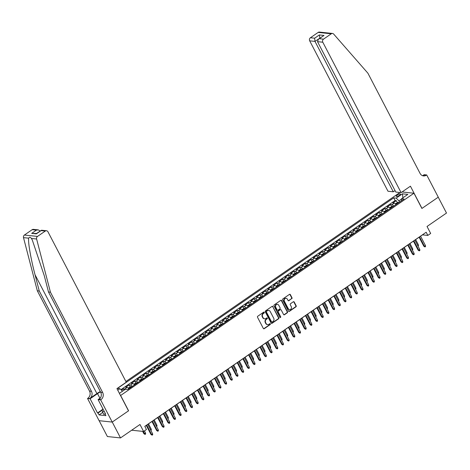 <?xml version="1.0" encoding="UTF-8"?>
<svg xmlns="http://www.w3.org/2000/svg" width="470" height="470" viewBox="0 0 470 470"><rect width="100%" height="100%" fill="white"/><g stroke="black" fill="none" stroke-linecap="round" stroke-linejoin="round"><path stroke-width="0.7" d="M264.293 312.321A0.511 0.452 96 0 0 263.676 312.156L257.748 316.245A0.734 0.646 96 0 0 257.513 317.25L263.347 328.465A0.734 0.646 96 0 0 264.228 328.7L270.156 324.611A0.511 0.452 96 0 0 269.986 323.666A0.511 0.452 96 0 0 269.704 323.742L268.94 324.271A2.344 2.062 96 0 1 266.114 323.507L265.626 322.573A2.344 2.062 96 0 1 266.378 319.347L267.142 318.819A0.511 0.452 96 0 0 266.972 317.873A0.511 0.452 96 0 0 266.69 317.949L265.92 318.478A2.344 2.062 96 0 1 263.1 317.714L262.613 316.78A2.344 2.062 96 0 1 263.359 313.555L264.128 313.026A0.511 0.452 96 0 0 264.293 312.321M264.463 318.789A2.344 2.062 96 0 1 262.742 317.679L262.26 316.745A2.344 2.062 96 0 1 263.006 313.519L263.776 312.991A0.511 0.452 96 0 0 263.77 312.103M263.652 328.765A0.734 0.646 96 0 0 263.876 328.665L269.804 324.576A0.511 0.452 96 0 0 269.804 323.689M267.477 324.582A2.344 2.062 96 0 1 265.762 323.472L265.274 322.538A2.344 2.062 96 0 1 266.02 319.312L266.79 318.783A0.511 0.452 96 0 0 266.79 317.896M397.197 195.079A2.391 0.687 -27.5 0 0 396.21 196.301A2.391 0.687 -27.5 0 0 399.465 195.314A2.391 0.687 -27.5 0 0 400.452 194.092A2.391 0.687 -27.5 0 0 397.197 195.079M291.752 298.755A0.734 0.646 96 0 0 291.982 297.751L290.348 294.602A0.734 0.646 96 0 0 289.467 294.367L282.881 298.908A0.734 0.646 96 0 0 282.646 299.913L288.486 311.128A0.734 0.646 96 0 0 289.367 311.363L295.947 306.822A0.734 0.646 96 0 0 296.182 305.817L294.208 302.016A0.734 0.646 96 0 0 293.321 301.775L290.507 303.72A0.734 0.646 96 0 0 290.272 304.73L291.253 306.616A1.962 1.721 96 0 1 288.269 308.673L284.426 301.294A1.962 1.721 96 0 1 287.411 299.231L288.051 300.459A0.734 0.646 96 0 0 288.933 300.7L291.394 298.72A0.734 0.646 96 0 0 291.629 297.71L289.99 294.567A0.734 0.646 96 0 0 289.685 294.267M120.661 395.552L128.592 410.78L112.248 422.054L120.508 437.923L139.978 424.492L143.608 431.472L146.452 429.51L144.801 426.337L426.173 232.251L427.823 235.423L430.667 233.461L427.03 226.481L446.5 213.051L438.24 197.189L421.901 208.457L413.97 193.229L120.537 395.54M272.994 306.575A0.734 0.646 96 0 0 272.112 306.334L265.526 310.876A0.734 0.646 96 0 0 265.297 311.886L271.131 323.096A0.734 0.646 96 0 0 272.012 323.337L278.598 318.795A0.734 0.646 96 0 0 278.833 317.785L272.641 306.534A0.734 0.646 96 0 0 272.336 306.24M274.204 304.889L280.79 300.348A0.734 0.646 96 0 1 281.671 300.589L287.505 311.798A0.734 0.646 96 0 1 287.276 312.809L284.456 314.753A0.734 0.646 96 0 1 283.575 314.512L281.207 309.965A0.734 0.646 96 0 0 280.326 309.73L278.457 311.017A0.734 0.646 96 0 0 278.222 312.027L280.684 316.762A0.511 0.452 96 0 1 279.903 317.297L273.969 305.899A0.734 0.646 96 0 1 274.204 304.889M120.508 437.923L107.395 436.542L99.147 420.697M397.268 202.552L396.286 200.667L392.879 203.017L394.171 203.152L391.898 204.72A2.99 1.14 55.4 0 1 393.748 206.077M391.586 206.471L390.605 204.585L387.192 206.935L388.484 207.076L386.211 208.645A2.99 1.14 55.4 0 1 388.067 209.996M385.899 210.39L384.918 208.504L381.511 210.86L382.803 210.995L380.53 212.563A2.99 1.14 55.4 0 1 382.38 213.921M380.218 214.314L379.237 212.428L375.824 214.778L377.116 214.919L374.843 216.482A2.99 1.14 55.4 0 1 376.699 217.839M374.531 218.233L373.55 216.347L370.137 218.703L371.435 218.838L369.162 220.407A2.99 1.14 55.4 0 1 371.012 221.764M368.85 222.157L367.863 220.271L364.456 222.621L365.748 222.757L363.474 224.325A2.99 1.14 55.4 0 1 365.331 225.682M363.163 226.076L362.182 224.19L358.769 226.546L360.067 226.681L357.793 228.25A2.99 1.14 55.4 0 1 359.644 229.601M357.476 229.995L356.495 228.109L353.088 230.464L354.38 230.6L352.106 232.168A2.99 1.14 55.4 0 1 353.963 233.525M351.795 233.919L350.814 232.033L347.401 234.383L348.699 234.524L346.425 236.087A2.99 1.14 55.4 0 1 348.276 237.444M346.108 237.838L345.127 235.952L341.719 238.308L343.012 238.443L340.738 240.011A2.99 1.14 55.4 0 1 342.589 241.368M340.427 241.762L339.446 239.876L336.032 242.226L337.325 242.361L335.051 243.93A2.99 1.14 55.4 0 1 336.908 245.287M334.74 245.681L333.759 243.795L330.351 246.151L331.644 246.286L329.37 247.855A2.99 1.14 55.4 0 1 331.221 249.206M329.059 249.599L328.078 247.719L324.664 250.069L325.957 250.204L323.683 251.773A2.99 1.14 55.4 0 1 325.54 253.13M323.372 253.524L322.391 251.638L318.983 253.988L320.276 254.129L318.002 255.698A2.99 1.14 55.4 0 1 319.853 257.049M317.691 257.442L316.71 255.557L313.296 257.913L314.589 258.048L312.315 259.616A2.99 1.14 55.4 0 1 314.171 260.973M312.004 261.367L311.022 259.481L307.615 261.831L308.907 261.966L306.634 263.535A2.99 1.14 55.4 0 1 308.485 264.892M306.322 265.286L305.341 263.4L301.928 265.756L303.221 265.891L300.947 267.459A2.99 1.14 55.4 0 1 302.803 268.811M300.636 269.204L299.654 267.324L296.247 269.674L297.539 269.809L295.266 271.378A2.99 1.14 55.4 0 1 297.116 272.735M294.954 273.129L293.973 271.243L290.56 273.593L291.852 273.734L289.579 275.303A2.99 1.14 55.4 0 1 291.435 276.654M289.267 277.047L288.286 275.162L284.873 277.517L286.171 277.653L283.898 279.221A2.99 1.14 55.4 0 1 285.748 280.578M283.586 280.972L282.599 279.086L279.192 281.436L280.484 281.571L278.211 283.14A2.99 1.14 55.4 0 1 280.067 284.497M277.899 284.891L276.918 283.005L273.505 285.361L274.803 285.496L272.529 287.064A2.99 1.14 55.4 0 1 274.38 288.421M272.212 288.815L271.231 286.929L267.824 289.279L269.116 289.414L266.843 290.983A2.99 1.14 55.4 0 1 268.699 292.34M266.531 292.734L265.55 290.848L262.137 293.198L263.435 293.339L261.161 294.907A2.99 1.14 55.4 0 1 263.012 296.259M260.844 296.652L259.863 294.766L256.455 297.122L257.748 297.257L255.474 298.826A2.99 1.14 55.4 0 1 257.325 300.183M255.163 300.577L254.182 298.691L250.768 301.041L252.061 301.176L249.787 302.745A2.99 1.14 55.4 0 1 251.644 304.102M249.476 304.495L248.495 302.61L245.087 304.965L246.38 305.101L244.106 306.669A2.99 1.14 55.4 0 1 245.957 308.026M243.795 308.42L242.814 306.534L239.4 308.884L240.693 309.019L238.419 310.588A2.99 1.14 55.4 0 1 240.276 311.945M238.108 312.339L237.127 310.453L233.719 312.803L235.012 312.944L232.738 314.512A2.99 1.14 55.4 0 1 234.589 315.863M232.427 316.257L231.446 314.371L228.032 316.727L229.325 316.862L227.051 318.431A2.99 1.14 55.4 0 1 228.908 319.788M226.74 320.182L225.759 318.296L222.351 320.646L223.644 320.781L221.37 322.349A2.99 1.14 55.4 0 1 223.221 323.707M221.059 324.1L220.078 322.214L216.664 324.57L217.957 324.705L215.683 326.274A2.99 1.14 55.4 0 1 217.54 327.631M215.372 328.025L214.391 326.139L210.983 328.489L212.275 328.624L210.002 330.193A2.99 1.14 55.4 0 1 211.853 331.55M209.691 331.943L208.709 330.058L205.296 332.407L206.589 332.548L204.315 334.117A2.99 1.14 55.4 0 1 206.171 335.468M204.004 335.862L203.022 333.976L199.609 336.332L200.907 336.467L198.634 338.036A2.99 1.14 55.4 0 1 200.484 339.393M198.322 339.787L197.335 337.901L193.928 340.251L195.22 340.386L192.947 341.954A2.99 1.14 55.4 0 1 194.803 343.312M192.635 343.705L191.654 341.819L188.241 344.175L189.539 344.31L187.266 345.879A2.99 1.14 55.4 0 1 189.116 347.236M186.948 347.63L185.967 345.744L182.56 348.094L183.852 348.229L181.579 349.798A2.99 1.14 55.4 0 1 183.435 351.155M181.267 351.548L180.286 349.662L176.873 352.012L178.171 352.153L175.897 353.722A2.99 1.14 55.4 0 1 177.748 355.073M175.58 355.467L174.599 353.581L171.192 355.937L172.484 356.072L170.211 357.641A2.99 1.14 55.4 0 1 172.061 358.998M169.899 359.391L168.918 357.505L165.505 359.856L166.797 359.991L164.524 361.559A2.99 1.14 55.4 0 1 166.38 362.916M164.212 363.31L163.231 361.424L159.824 363.78L161.116 363.915L158.842 365.484A2.99 1.14 55.4 0 1 160.693 366.841M158.531 367.235L157.55 365.349L154.137 367.699L155.429 367.834L153.155 369.402A2.99 1.14 55.4 0 1 155.012 370.76M152.844 371.153L151.863 369.267L148.455 371.623L149.748 371.758L147.474 373.327A2.99 1.14 55.4 0 1 149.325 374.678M147.163 375.072L146.182 373.186L142.768 375.542L144.061 375.677L141.787 377.245A2.99 1.14 55.4 0 1 143.644 378.603M141.476 378.996L140.495 377.11L137.087 379.46L138.38 379.601L136.106 381.164A2.99 1.14 55.4 0 1 137.957 382.521M135.795 382.915L134.814 381.029L131.4 383.385L132.693 383.52L130.419 385.089A2.99 1.14 55.4 0 1 132.276 386.446M130.108 386.839L129.127 384.954L125.719 387.304L127.012 387.439A2.99 1.14 55.4 0 1 128.862 388.796M402.038 191.971L413.97 193.229M399.917 192.494L125.907 381.511M396.286 200.667L395.1 200.537L393.713 197.876L117.459 388.437L119.938 388.696L122.5 391.21M393.713 197.876L396.192 198.134L402.443 193.822L407.831 194.392L401.58 198.704L404.059 198.963L127.805 389.524L125.326 389.266L119.404 393.349M117.758 390.2L119.938 388.696M124.092 390.118L123.446 388.872L124.738 389.007A2.99 1.14 55.4 0 1 125.402 389.272M129.127 384.954L130.419 385.089M134.814 381.029L136.106 381.164M140.495 377.11L141.787 377.245M146.182 373.186L147.474 373.327M151.863 369.267L153.155 369.402M157.55 365.349L158.842 365.484M163.231 361.424L164.524 361.559M168.918 357.505L170.211 357.641M174.599 353.581L175.897 353.722M180.286 349.662L181.579 349.798M185.967 345.744L187.266 345.879M191.654 341.819L192.947 341.954M197.335 337.901L198.634 338.036M203.022 333.976L204.315 334.117M208.709 330.058L210.002 330.193M214.391 326.139L215.683 326.274M220.078 322.214L221.37 322.349M225.759 318.296L227.051 318.431M231.446 314.371L232.738 314.512M237.127 310.453L238.419 310.588M242.814 306.534L244.106 306.669M248.495 302.61L249.787 302.745M254.182 298.691L255.474 298.826M259.863 294.766L261.161 294.907M265.55 290.848L266.843 290.983M271.231 286.929L272.529 287.064M276.918 283.005L278.211 283.14M282.599 279.086L283.898 279.221M288.286 275.162L289.579 275.303M293.973 271.243L295.266 271.378M299.654 267.324L300.947 267.459M305.341 263.4L306.634 263.535M311.022 259.481L312.315 259.616M316.71 255.557L318.002 255.698M322.391 251.638L323.683 251.773M328.078 247.719L329.37 247.855M333.759 243.795L335.051 243.93M339.446 239.876L340.738 240.011M345.127 235.952L346.425 236.087M350.814 232.033L352.106 232.168M356.495 228.109L357.793 228.25M362.182 224.19L363.474 224.325M367.863 220.271L369.162 220.407M373.55 216.347L374.843 216.482M379.237 212.428L380.53 212.563M384.918 208.504L386.211 208.645M390.605 204.585L391.898 204.72M395.1 200.537L120.925 389.665M123.446 388.872L121.489 390.218M401.568 199.004L398.93 200.825L399.576 202.059M420.579 236.193L422.507 234.859L427.823 235.423M144.831 426.402L146.27 425.409M147.733 424.398L151.951 421.49M153.42 420.48L157.638 417.572M159.101 416.555L163.319 413.647M164.788 412.637L169.006 409.728M170.469 408.718L174.687 405.804M176.156 404.793L180.374 401.885M181.843 400.875L186.055 397.967M187.524 396.95L191.742 394.042M193.211 393.032L197.424 390.123M198.892 389.113L203.111 386.199M204.579 385.189L208.797 382.28M210.26 381.27L214.479 378.362M215.947 377.345L220.166 374.437M221.629 373.427L225.847 370.519M227.316 369.508L231.534 366.594M232.997 365.584L237.215 362.676M238.684 361.665L242.902 358.757M244.365 357.74L248.583 354.832M250.052 353.822L254.27 350.914M255.733 349.903L259.951 346.989M261.42 345.979L265.638 343.071M267.107 342.06L271.319 339.152M272.788 338.136L277.006 335.228M278.475 334.217L282.687 331.309M284.156 330.298L288.374 327.384M289.843 326.374L294.061 323.466M295.524 322.455L299.743 319.547M301.211 318.531L305.43 315.623M306.892 314.612L311.111 311.704M312.579 310.694L316.798 307.779M318.261 306.769L322.479 303.861M323.947 302.85L328.166 299.942M329.629 298.926L333.847 296.018M335.316 295.007L339.534 292.099M340.997 291.083L345.215 288.175M346.684 287.164L350.902 284.256M352.371 283.245L356.583 280.332M358.052 279.321L362.27 276.413M363.739 275.402L367.951 272.494M369.42 271.478L373.638 268.57M375.107 267.559L379.325 264.651M380.788 263.641L385.006 260.727M386.475 259.716L390.693 256.808M392.156 255.797L396.375 252.889M397.843 251.873L402.062 248.965M403.524 247.954L407.743 245.046M409.211 244.036L413.43 241.122M414.893 240.111L419.111 237.203M131.676 430.214L143.608 431.472M134.549 384.877A2.99 1.14 -124.6 0 0 132.693 383.52M140.23 380.953A2.99 1.14 -124.6 0 0 138.38 379.601M145.917 377.034A2.99 1.14 -124.6 0 0 144.061 375.677M151.599 373.11A2.99 1.14 -124.6 0 0 149.748 371.758M157.286 369.191A2.99 1.14 -124.6 0 0 155.429 367.834M162.967 365.272A2.99 1.14 -124.6 0 0 161.116 363.915M168.654 361.348A2.99 1.14 -124.6 0 0 166.797 359.991M174.335 357.429A2.99 1.14 -124.6 0 0 172.484 356.072M180.022 353.505A2.99 1.14 -124.6 0 0 178.171 352.153M185.709 349.586A2.99 1.14 -124.6 0 0 183.852 348.229M191.39 345.667A2.99 1.14 -124.6 0 0 189.539 344.31M197.077 341.743A2.99 1.14 -124.6 0 0 195.22 340.386M202.758 337.824A2.99 1.14 -124.6 0 0 200.907 336.467M208.445 333.9A2.99 1.14 -124.6 0 0 206.589 332.548M214.126 329.981A2.99 1.14 -124.6 0 0 212.275 328.624M219.813 326.062A2.99 1.14 -124.6 0 0 217.957 324.705M225.494 322.138A2.99 1.14 -124.6 0 0 223.644 320.781M231.181 318.219A2.99 1.14 -124.6 0 0 229.325 316.862M236.862 314.295A2.99 1.14 -124.6 0 0 235.012 312.944M242.549 310.376A2.99 1.14 -124.6 0 0 240.693 309.019M248.231 306.458A2.99 1.14 -124.6 0 0 246.38 305.101M253.917 302.533A2.99 1.14 -124.6 0 0 252.061 301.176M259.599 298.615A2.99 1.14 -124.6 0 0 257.748 297.257M265.286 294.69A2.99 1.14 -124.6 0 0 263.435 293.339M270.973 290.771A2.99 1.14 -124.6 0 0 269.116 289.414M276.654 286.853A2.99 1.14 -124.6 0 0 274.803 285.496M282.341 282.928A2.99 1.14 -124.6 0 0 280.484 281.571M288.022 279.01A2.99 1.14 -124.6 0 0 286.171 277.653M293.709 275.085A2.99 1.14 -124.6 0 0 291.852 273.734M299.39 271.166A2.99 1.14 -124.6 0 0 297.539 269.809M305.077 267.248A2.99 1.14 -124.6 0 0 303.221 265.891M310.758 263.323A2.99 1.14 -124.6 0 0 308.907 261.966M316.445 259.405A2.99 1.14 -124.6 0 0 314.589 258.048M322.126 255.48A2.99 1.14 -124.6 0 0 320.276 254.129M327.813 251.562A2.99 1.14 -124.6 0 0 325.957 250.204M333.494 247.643A2.99 1.14 -124.6 0 0 331.644 246.286M339.181 243.719A2.99 1.14 -124.6 0 0 337.325 242.361M344.863 239.8A2.99 1.14 -124.6 0 0 343.012 238.443M350.549 235.875A2.99 1.14 -124.6 0 0 348.699 234.524M356.237 231.957A2.99 1.14 -124.6 0 0 354.38 230.6M361.918 228.032A2.99 1.14 -124.6 0 0 360.067 226.681M367.605 224.114A2.99 1.14 -124.6 0 0 365.748 222.757M373.286 220.195A2.99 1.14 -124.6 0 0 371.435 218.838M378.973 216.27A2.99 1.14 -124.6 0 0 377.116 214.919M384.654 212.352A2.99 1.14 -124.6 0 0 382.803 210.995M390.341 208.427A2.99 1.14 -124.6 0 0 388.484 207.076M401.58 198.704L401.498 200.731M396.022 204.509A2.99 1.14 -124.6 0 0 394.171 203.152M398.93 200.825L396.192 198.134M402.443 193.822L402.884 197.805M271.437 323.395A0.734 0.646 96 0 0 271.66 323.295L278.246 318.754A0.734 0.646 96 0 0 278.475 317.749L272.641 306.534M266.596 311.322A0.511 0.452 96 0 0 266.431 312.033L271.554 321.874A0.511 0.452 96 0 0 272.171 322.038L272.982 321.48A2.344 2.062 96 0 0 273.728 318.255L270.226 311.528A2.344 2.062 96 0 0 267.407 310.764L266.243 311.287A0.511 0.452 96 0 0 266.079 311.992L266.431 312.033M271.719 322.056A0.511 0.452 96 0 1 271.202 321.832L266.079 311.992M268.511 310.417A2.344 2.062 96 0 0 267.048 310.729L267.407 310.764M266.243 311.287L267.048 310.729M283.88 314.812A0.734 0.646 96 0 0 284.103 314.712L286.917 312.773A0.734 0.646 96 0 0 287.152 311.763L281.318 300.553A0.734 0.646 96 0 0 281.007 300.254M280.543 309.63A0.734 0.646 96 0 0 279.967 309.689L278.099 310.981A0.734 0.646 96 0 0 277.87 311.986L280.684 316.762M280.067 317.479A0.511 0.452 96 0 0 280.332 316.721M278.751 305.247A1.962 1.721 96 0 0 275.767 307.31L277.118 309.906A0.734 0.646 96 0 0 277.999 310.147L279.873 308.855A0.734 0.646 96 0 0 280.102 307.85L278.751 305.247M277.282 304.319A1.962 1.721 96 0 0 275.408 307.268L275.767 307.31M277.423 310.206A0.734 0.646 96 0 1 276.765 309.871L275.408 307.268M288.357 300.759A0.734 0.646 96 0 0 288.58 300.665L291.394 298.72M285.942 298.303A1.962 1.721 96 0 0 284.068 301.252L284.426 301.294M289.379 309.565A1.962 1.721 96 0 1 287.916 308.637L284.068 301.252M288.791 311.422A0.734 0.646 96 0 0 289.009 311.328L295.595 306.787A0.734 0.646 96 0 0 295.83 305.776L293.85 301.981A0.734 0.646 96 0 0 293.544 301.681M145.541 433.058L145.6 434.022L145.03 434.415L143.879 433.693L144.519 433.763L145.541 433.058L144.425 430.914M145.03 434.415L143.309 431.442M143.879 433.693L142.668 431.372M146.235 425.35L150.97 434.445L151.604 434.509L146.681 425.045M152.633 433.804L152.691 434.768L152.121 435.161L151.604 434.509L152.633 433.804L147.703 424.339M152.121 435.161L150.97 434.445M105.074 414.047L103.77 414.411L102.454 411.873L102.207 409.405L102.936 408.9M104.223 411.379L102.454 411.873M100.322 391.534A9.729 2.796 -27.5 0 0 96.902 393.572L89.799 398.472L87.543 398.484L99.105 420.691L112.218 422.078L128.504 410.845L116.942 388.631L126.266 382.198L47.969 231.798A2.238 1.968 96 0 0 45.273 231.07L37.518 236.422A2.238 1.968 96 0 0 36.613 239.013L50.443 292.193L102.636 392.462A5.229 4.594 -84 0 1 100.968 399.647L100.656 399.864L112.218 422.078M50.443 292.193L48.498 291.988L44.262 275.684L32.271 239.959L31.425 238.466C30.403 237.027 29.493 236.933 28.688 238.178C27.889 241.862 30.879 259.111 35.027 274.709L39.269 291.018L91.462 391.287A5.229 4.594 -84 0 1 89.799 398.472M40.203 231.064L36.566 233.449M39.269 291.018L37.33 290.812L89.523 391.081A5.229 4.594 -84 0 1 87.855 398.266M100.968 399.647L99.029 399.441A5.229 4.594 -84 0 0 100.698 392.256L48.498 291.988M45.273 231.07L41.037 230.623L36.319 233.878L31.678 233.39L36.396 230.136L32.16 229.689L24.405 235.041L37.518 236.422M28.688 238.178L23.5 237.632L37.33 290.812M100.656 399.864L98.089 399.594L105.486 413.812L104.922 413.747L105.315 413.477M102.73 412.407L99.07 414.934L105.915 415.65L104.922 413.747M99.07 414.934L98.083 413.03L97.513 412.971L90.111 398.754L87.543 398.484M100.492 391.868A8.401 2.415 -27.5 0 0 97.531 393.637L90.111 398.754M98.089 399.594L100.421 397.984M23.5 237.632A2.238 1.968 -84 0 1 24.405 235.041M32.16 229.689A2.238 1.968 -84 0 1 33.388 229.366L38.264 229.877L40.156 230.976M97.513 412.971L102.237 409.711M102.278 410.134L98.083 413.03M41.037 230.623L41.624 230.23L46.501 230.746M36.319 233.878L41.29 230.318M31.678 233.39L36.725 233.467M36.396 230.136L38.264 229.877M401.098 192.618L322.808 42.218L317.509 41.66L395.799 192.06L401.098 192.618L410.422 186.191L421.984 208.398L438.269 197.165L426.707 174.958L424.14 174.687L422.677 175.692M395.035 190.591L393.284 191.795L387.985 191.237L309.689 40.837A2.238 1.968 -84 0 1 310.406 37.759L318.166 32.407A2.238 1.968 -84 0 1 319.389 32.078L332.502 33.458A2.238 1.968 96 0 1 333.688 34.093L367.904 73.203L420.104 173.471A5.229 4.594 96 0 0 423.535 175.927A5.229 4.594 96 0 0 426.396 175.169L426.707 174.958M310.406 37.759L314.642 38.199L319.359 34.95L324 35.438L319.283 38.693L323.519 39.139L331.279 33.787L318.166 32.407M393.284 191.795L314.988 41.395L309.689 40.837M332.502 33.458A2.238 1.968 96 0 0 331.279 33.787M323.519 39.139A2.238 1.968 96 0 0 322.808 42.218M422.577 175.709A5.229 4.594 96 0 0 424.451 174.969L426.396 175.169M319.753 38.229L314.988 41.395L314.642 38.199M319.359 34.95L319.864 38.158M324 35.438L318.472 39.116L317.509 41.66M319.283 38.693L318.472 39.116M128.157 388.067L131.118 386.587A1.98 0.752 55.4 0 1 131.676 386.857M130.595 387.597A1.98 0.752 -124.6 0 0 130.343 387.439L129.661 387.909A1.98 0.752 55.4 0 1 129.914 388.067M150.471 429.656L151.228 429.134L148.491 423.881M151.228 429.134L151.287 430.103L150.858 430.397M133.838 384.143L136.799 382.668A1.98 0.752 55.4 0 1 137.363 382.933M136.282 383.679A1.98 0.752 -124.6 0 0 136.03 383.52L135.342 383.99A1.98 0.752 55.4 0 1 135.601 384.149M156.157 425.738L156.91 425.215L154.172 419.957M156.91 425.215L156.968 426.184L156.539 426.478M139.525 380.224L142.486 378.744A1.98 0.752 55.4 0 1 143.044 379.014M141.969 379.76A1.98 0.752 -124.6 0 0 141.711 379.596L141.029 380.065A1.98 0.752 55.4 0 1 141.282 380.23M161.839 421.813L162.596 421.296L159.859 416.038M162.596 421.296L162.655 422.26L162.226 422.554M145.207 376.3L148.167 374.825A1.98 0.752 55.4 0 1 148.732 375.089M147.65 375.836A1.98 0.752 -124.6 0 0 147.398 375.677L146.71 376.147A1.98 0.752 55.4 0 1 146.969 376.305M167.526 417.895L168.278 417.372L165.54 412.114M168.278 417.372L168.336 418.341L167.907 418.635M151.922 421.426L156.651 430.52L157.291 430.591L152.362 421.12M158.314 429.88L158.372 430.849L157.808 431.243L157.291 430.591L158.314 429.88L153.385 420.415M157.808 431.243L156.651 430.52M157.603 417.507L162.338 426.601L162.972 426.666L158.049 417.201M164.001 425.961L164.059 426.93L163.489 427.318L162.972 426.666L164.001 425.961L159.072 416.496M163.489 427.318L162.338 426.601M163.29 413.588L168.019 422.677L168.66 422.747L163.73 413.283M169.682 422.042L169.741 423.006L169.177 423.399L168.66 422.747L169.682 422.042L164.753 412.572M169.177 423.399L168.019 422.677M168.971 409.664L173.706 418.758L174.346 418.823L169.417 409.358M175.369 418.118L175.428 419.087L174.858 419.481L174.346 418.823L175.369 418.118L170.44 408.653M174.858 419.481L173.706 418.758M150.893 372.381L153.855 370.901A1.98 0.752 55.4 0 1 154.413 371.171M153.338 371.917A1.98 0.752 -124.6 0 0 153.079 371.752L152.397 372.222A1.98 0.752 55.4 0 1 152.656 372.387M173.207 413.97L173.965 413.453L171.227 408.195M173.965 413.453L174.023 414.417L173.595 414.716M174.658 405.745L179.387 414.84L180.028 414.904L175.099 405.44M181.05 414.199L181.109 415.163L180.545 415.556L180.028 414.904L181.05 414.199L176.121 404.735M180.545 415.556L179.387 414.84M156.581 368.462L159.536 366.982A1.98 0.752 55.4 0 1 160.1 367.252M159.019 367.992A1.98 0.752 -124.6 0 0 158.766 367.834L158.084 368.304A1.98 0.752 55.4 0 1 158.337 368.462M178.894 410.052L179.646 409.529L176.908 404.276M179.646 409.529L179.704 410.498L179.276 410.792M180.339 401.821L185.074 410.915L185.715 410.986L180.786 401.515M186.737 410.275L186.796 411.244L186.226 411.638L185.715 410.986L186.737 410.275L181.808 400.81M186.226 411.638L185.074 410.915M162.262 364.538L165.223 363.063A1.98 0.752 55.4 0 1 165.787 363.328M164.706 364.074A1.98 0.752 -124.6 0 0 164.447 363.915L163.766 364.385A1.98 0.752 55.4 0 1 164.024 364.544M184.575 406.133L185.333 405.61L182.595 400.352M185.333 405.61L185.392 406.579L184.963 406.873M186.026 397.902L190.761 406.997L191.396 407.061L186.467 397.596M192.418 406.356L192.483 407.326L191.913 407.713L191.396 407.061L192.418 406.356L187.495 396.892M191.913 407.713L190.761 406.997M167.949 360.619L170.904 359.139A1.98 0.752 55.4 0 1 171.468 359.409M170.387 360.155A1.98 0.752 -124.6 0 0 170.134 359.991L169.453 360.461A1.98 0.752 55.4 0 1 169.705 360.625M190.262 402.208L191.014 401.691L188.276 396.433M191.014 401.691L191.079 402.655L190.65 402.949M191.707 393.983L196.442 403.072L197.083 403.143L192.154 393.672M198.105 402.438L198.164 403.401L197.594 403.795L197.083 403.143L198.105 402.438L193.176 392.967M197.594 403.795L196.442 403.072M173.63 356.695L176.591 355.22A1.98 0.752 55.4 0 1 177.155 355.485M176.074 356.231A1.98 0.752 -124.6 0 0 175.815 356.072L175.134 356.542A1.98 0.752 55.4 0 1 175.392 356.701M195.943 398.29L196.701 397.767L193.963 392.509M196.701 397.767L196.76 398.736L196.331 399.03M197.394 390.059L202.129 399.153L202.764 399.218L197.835 389.753M203.786 398.513L203.851 399.482L203.281 399.876L202.764 399.218L203.786 398.513L198.863 389.048M203.281 399.876L202.129 399.153M179.317 352.776L182.272 351.296A1.98 0.752 55.4 0 1 182.836 351.566M181.755 352.312A1.98 0.752 -124.6 0 0 181.502 352.147L180.821 352.618A1.98 0.752 55.4 0 1 181.073 352.782M201.63 394.365L202.382 393.848L199.65 388.59M202.382 393.848L202.447 394.812L202.018 395.111M203.075 386.14L207.811 395.235L208.451 395.299L203.522 385.835M209.473 394.594L209.532 395.558L208.962 395.952L208.451 395.299L209.473 394.594L204.544 385.13M208.962 395.952L207.811 395.235M184.998 348.857L187.959 347.377A1.98 0.752 55.4 0 1 188.523 347.647M187.442 348.387A1.98 0.752 -124.6 0 0 187.183 348.229L186.502 348.699A1.98 0.752 55.4 0 1 186.76 348.857M207.311 390.447L208.069 389.924L205.331 384.672M208.069 389.924L208.128 390.893L207.699 391.187M208.762 382.216L213.498 391.31L214.132 391.381L209.203 381.91M215.154 390.67L215.219 391.639L214.649 392.033L214.132 391.381L215.154 390.67L210.231 381.205M214.649 392.033L213.498 391.31M190.685 344.933L193.646 343.458A1.98 0.752 55.4 0 1 194.204 343.723M193.123 344.469A1.98 0.752 -124.6 0 0 192.87 344.304L192.189 344.78A1.98 0.752 55.4 0 1 192.442 344.939M212.998 386.522L213.75 386.005L211.018 380.747M213.75 386.005L213.815 386.969L213.386 387.268M214.449 378.297L219.179 387.392L219.819 387.456L214.89 377.992M220.841 386.751L220.9 387.721L220.33 388.108L219.819 387.456L220.841 386.751L215.912 377.287M220.33 388.108L219.179 387.392M196.366 341.014L199.327 339.534A1.98 0.752 55.4 0 1 199.891 339.804M198.81 340.55A1.98 0.752 -124.6 0 0 198.552 340.386L197.87 340.856A1.98 0.752 55.4 0 1 198.129 341.02M218.679 382.603L219.437 382.081L216.699 376.828M219.437 382.081L219.496 383.05L219.067 383.344M220.13 374.379L224.866 383.467L225.5 383.538L220.577 374.067M226.522 382.833L226.587 383.796L226.017 384.19L225.5 383.538L226.522 382.833L221.599 373.362M226.017 384.19L224.866 383.467M202.053 337.09L205.014 335.615A1.98 0.752 55.4 0 1 205.572 335.88M204.491 336.626A1.98 0.752 -124.6 0 0 204.238 336.467L203.557 336.937A1.98 0.752 55.4 0 1 203.81 337.096M224.366 378.685L225.118 378.162L222.386 372.904M225.118 378.162L225.183 379.131L224.754 379.425M225.817 370.454L230.547 379.548L231.187 379.613L226.258 370.149M232.209 378.908L232.268 379.878L231.704 380.271L231.187 379.613L232.209 378.908L227.28 369.444M231.704 380.271L230.547 379.548M207.734 333.171L210.695 331.691A1.98 0.752 55.4 0 1 211.259 331.961M210.178 332.707A1.98 0.752 -124.6 0 0 209.92 332.543L209.238 333.013A1.98 0.752 55.4 0 1 209.497 333.177M230.053 374.76L230.805 374.243L228.067 368.985M230.805 374.243L230.864 375.207L230.435 375.507M231.499 366.535L236.234 375.624L236.868 375.695L231.945 366.23M237.896 374.99L237.955 375.953L237.385 376.347L236.868 375.695L237.896 374.99L232.967 365.525M237.385 376.347L236.234 375.624M213.421 329.253L216.382 327.772A1.98 0.752 55.4 0 1 216.94 328.042M215.859 328.783A1.98 0.752 -124.6 0 0 215.607 328.624L214.925 329.094A1.98 0.752 55.4 0 1 215.178 329.253M235.734 370.842L236.492 370.319L233.755 365.067M236.492 370.319L236.551 371.288L236.122 371.582M237.186 362.611L241.915 371.705L242.555 371.776L237.626 362.305M243.578 371.065L243.636 372.034L243.072 372.428L242.555 371.776L243.578 371.065L238.648 361.6M243.072 372.428L241.915 371.705M219.102 325.328L222.063 323.853A1.98 0.752 55.4 0 1 222.627 324.118M221.546 324.864A1.98 0.752 -124.6 0 0 221.294 324.7L220.606 325.175A1.98 0.752 55.4 0 1 220.865 325.334M241.421 366.917L242.173 366.4L239.436 361.142M242.173 366.4L242.232 367.364L241.803 367.663M242.867 358.692L247.602 367.787L248.236 367.851L243.313 358.387M249.264 367.146L249.323 368.116L248.753 368.504L248.236 367.851L249.264 367.146L244.335 357.682M248.753 368.504L247.602 367.787M224.789 321.41L227.75 319.929A1.98 0.752 55.4 0 1 228.308 320.199M227.233 320.945A1.98 0.752 -124.6 0 0 226.975 320.781L226.293 321.251A1.98 0.752 55.4 0 1 226.546 321.415M247.103 362.999L247.86 362.476L245.123 357.224M247.86 362.476L247.919 363.445L247.49 363.739M248.554 354.774L253.283 363.862L253.923 363.933L248.994 354.462M254.946 363.228L255.004 364.191L254.44 364.585L253.923 363.933L254.946 363.228L250.017 353.757M254.44 364.585L253.283 363.862M230.47 317.485L233.431 316.01A1.98 0.752 55.4 0 1 233.995 316.275M232.914 317.021A1.98 0.752 -124.6 0 0 232.662 316.862L231.974 317.332A1.98 0.752 55.4 0 1 232.233 317.491M252.79 359.08L253.542 358.557L250.804 353.299M253.542 358.557L253.6 359.527L253.171 359.82M254.235 350.849L258.97 359.944L259.61 360.008L254.681 350.544M260.633 359.303L260.691 360.273L260.122 360.66L259.61 360.008L260.633 359.303L255.704 349.839M260.122 360.66L258.97 359.944M236.157 313.566L239.118 312.086A1.98 0.752 55.4 0 1 239.677 312.356M238.601 313.102A1.98 0.752 -124.6 0 0 238.343 312.938L237.661 313.408A1.98 0.752 55.4 0 1 237.92 313.572M258.471 355.156L259.228 354.639L256.491 349.38M259.228 354.639L259.287 355.602L258.858 355.902M259.922 346.93L264.651 356.019L265.291 356.09L260.362 346.625M266.314 355.385L266.373 356.348L265.808 356.742L265.291 356.09L266.314 355.385L261.385 345.92M265.808 356.742L264.651 356.019M241.844 309.642L244.8 308.167A1.98 0.752 55.4 0 1 245.363 308.432M244.283 309.178A1.98 0.752 -124.6 0 0 244.03 309.019L243.348 309.489A1.98 0.752 55.4 0 1 243.601 309.648M264.158 351.237L264.91 350.714L262.172 345.462M264.91 350.714L264.968 351.683L264.539 351.977M265.603 343.006L270.338 352.101L270.978 352.165L266.049 342.701M272.001 351.46L272.06 352.43L271.49 352.823L270.978 352.165L272.001 351.46L267.072 341.995M271.49 352.823L270.338 352.101M247.525 305.723L250.487 304.249A1.98 0.752 55.4 0 1 251.05 304.513M249.97 305.259A1.98 0.752 -124.6 0 0 249.711 305.095L249.03 305.571A1.98 0.752 55.4 0 1 249.288 305.729M269.839 347.312L270.597 346.795L267.859 341.537M270.597 346.795L270.655 347.759L270.226 348.059M271.29 339.087L276.025 348.182L276.66 348.247L271.731 338.782M277.682 347.541L277.747 348.511L277.177 348.899L276.66 348.247L277.682 347.541L272.759 338.077M277.177 348.899L276.025 348.182M253.213 301.805L256.168 300.324A1.98 0.752 55.4 0 1 256.732 300.594M255.651 301.335A1.98 0.752 -124.6 0 0 255.398 301.176L254.717 301.646A1.98 0.752 55.4 0 1 254.969 301.811M275.526 343.394L276.278 342.871L273.546 337.619M276.278 342.871L276.342 343.84L275.913 344.134M276.971 335.169L281.706 344.257L282.347 344.328L277.418 334.857M283.369 343.623L283.428 344.586L282.858 344.98L282.347 344.328L283.369 343.623L278.44 334.152M282.858 344.98L281.706 344.257M258.894 297.88L261.855 296.406A1.98 0.752 55.4 0 1 262.419 296.67M261.338 297.416A1.98 0.752 -124.6 0 0 261.079 297.257L260.398 297.727A1.98 0.752 55.4 0 1 260.656 297.886M281.207 339.475L281.965 338.952L279.227 333.694M281.965 338.952L282.024 339.922L281.595 340.215M282.658 331.244L287.393 340.339L288.028 340.403L283.099 330.939M289.05 339.698L289.115 340.668L288.545 341.055L288.028 340.403L289.05 339.698L284.127 330.234M288.545 341.055L287.393 340.339M264.581 293.962L267.536 292.481A1.98 0.752 55.4 0 1 268.1 292.751M267.019 293.497A1.98 0.752 -124.6 0 0 266.766 293.333L266.085 293.803A1.98 0.752 55.4 0 1 266.337 293.967M286.894 335.551L287.646 335.034L284.914 329.776M287.646 335.034L287.711 335.997L287.282 336.297M270.262 290.037L273.223 288.562A1.98 0.752 55.4 0 1 273.787 288.827M272.706 289.573A1.98 0.752 -124.6 0 0 272.447 289.414L271.766 289.884A1.98 0.752 55.4 0 1 272.024 290.043M292.575 331.632L293.333 331.109L290.595 325.857M293.333 331.109L293.392 332.079L292.963 332.372M275.949 286.118L278.91 284.644A1.98 0.752 55.4 0 1 279.468 284.908M278.387 285.654A1.98 0.752 -124.6 0 0 278.134 285.49L277.453 285.96A1.98 0.752 55.4 0 1 277.705 286.124M298.262 327.707L299.014 327.19L296.282 321.932M299.014 327.19L299.079 328.154L298.65 328.454M288.339 327.326L293.074 336.414L293.715 336.485L288.786 327.02M294.737 335.78L294.796 336.743L294.226 337.137L293.715 336.485L294.737 335.78L289.808 326.309M294.226 337.137L293.074 336.414M294.026 323.401L298.761 332.496L299.396 332.56L294.467 323.096M300.418 331.855L300.483 332.825L299.913 333.218L299.396 332.56L300.418 331.855L295.495 322.391M299.913 333.218L298.761 332.496M299.713 319.482L304.443 328.577L305.083 328.642L300.154 319.177M306.105 327.937L306.164 328.906L305.594 329.294L305.083 328.642L306.105 327.937L301.176 318.472M305.594 329.294L304.443 328.577M281.63 282.2L284.591 280.719A1.98 0.752 55.4 0 1 285.155 280.99M284.074 281.73A1.98 0.752 -124.6 0 0 283.815 281.571L283.134 282.041A1.98 0.752 55.4 0 1 283.392 282.206M303.943 323.789L304.701 323.266L301.963 318.014M304.701 323.266L304.76 324.235L304.331 324.529M305.394 315.558L310.13 324.653L310.764 324.723L305.841 315.252M311.786 324.018L311.851 324.981L311.281 325.375L310.764 324.723L311.786 324.018L306.863 314.548M311.281 325.375L310.13 324.653M287.317 278.275L290.278 276.801A1.98 0.752 55.4 0 1 290.836 277.065M289.755 277.811A1.98 0.752 -124.6 0 0 289.502 277.653L288.821 278.123A1.98 0.752 55.4 0 1 289.074 278.281M309.63 319.87L310.382 319.347L307.65 314.089M310.382 319.347L310.447 320.317L310.018 320.611M311.081 311.639L315.811 320.734L316.451 320.798L311.522 311.334M317.473 320.094L317.532 321.063L316.968 321.451L316.451 320.798L317.473 320.094L312.544 310.629M316.968 321.451L315.811 320.734M292.998 274.357L295.959 272.876A1.98 0.752 55.4 0 1 296.523 273.146M295.442 273.892A1.98 0.752 -124.6 0 0 295.184 273.728L294.502 274.198A1.98 0.752 55.4 0 1 294.761 274.363M315.317 315.946L316.069 315.429L313.331 310.171M316.069 315.429L316.128 316.392L315.699 316.692M316.762 307.721L321.498 316.809L322.132 316.88L317.209 307.415M323.16 316.175L323.219 317.138L322.649 317.532L322.132 316.88L323.16 316.175L318.231 306.704M322.649 317.532L321.498 316.809M298.685 270.432L301.646 268.958A1.98 0.752 55.4 0 1 302.204 269.222M301.123 269.968A1.98 0.752 -124.6 0 0 300.87 269.809L300.189 270.279A1.98 0.752 55.4 0 1 300.442 270.438M320.998 312.027L321.756 311.504L319.018 306.252M321.756 311.504L321.815 312.474L321.386 312.767M322.449 303.796L327.179 312.891L327.819 312.955L322.89 303.491M328.841 312.25L328.9 313.22L328.336 313.613L327.819 312.955L328.841 312.25L323.912 302.786M328.336 313.613L327.179 312.891M304.366 266.514L307.327 265.039A1.98 0.752 55.4 0 1 307.891 265.303M306.81 266.049A1.98 0.752 -124.6 0 0 306.558 265.885L305.87 266.355A1.98 0.752 55.4 0 1 306.129 266.519M326.685 308.103L327.437 307.586L324.7 302.328M327.437 307.586L327.496 308.549L327.067 308.849M328.13 299.878L332.866 308.972L333.5 309.037L328.577 299.572M334.528 308.332L334.587 309.295L334.017 309.689L333.5 309.037L334.528 308.332L329.599 298.867M334.017 309.689L332.866 308.972M310.053 262.595L313.014 261.114A1.98 0.752 55.4 0 1 313.572 261.385M312.497 262.125A1.98 0.752 -124.6 0 0 312.239 261.966L311.557 262.436A1.98 0.752 55.4 0 1 311.81 262.601M332.366 304.184L333.124 303.661L330.387 298.409M333.124 303.661L333.183 304.63L332.754 304.924M333.818 295.953L338.547 305.048L339.187 305.118L334.258 295.648M340.21 304.413L340.268 305.377L339.704 305.77L339.187 305.118L340.21 304.413L335.28 294.943M339.704 305.77L338.547 305.048M315.734 258.67L318.695 257.196A1.98 0.752 55.4 0 1 319.259 257.46M318.178 258.206A1.98 0.752 -124.6 0 0 317.926 258.048L317.244 258.518A1.98 0.752 55.4 0 1 317.497 258.676M338.053 300.265L338.805 299.743L336.068 294.484M338.805 299.743L338.864 300.712L338.435 301.006M339.499 292.034L344.234 301.129L344.874 301.194L339.945 291.729M345.897 300.489L345.955 301.458L345.385 301.846L344.874 301.194L345.897 300.489L340.967 291.024M345.385 301.846L344.234 301.129M321.421 254.752L324.382 253.271A1.98 0.752 55.4 0 1 324.94 253.542M323.865 254.288A1.98 0.752 -124.6 0 0 323.607 254.123L322.925 254.593A1.98 0.752 55.4 0 1 323.184 254.758M343.735 296.341L344.492 295.824L341.755 290.566M344.492 295.824L344.551 296.787L344.122 297.081M345.186 288.116L349.915 297.204L350.555 297.275L345.626 287.81M351.578 296.57L351.636 297.534L351.072 297.927L350.555 297.275L351.578 296.57L346.649 287.1M351.072 297.927L349.915 297.204M327.108 250.827L330.063 249.353A1.98 0.752 55.4 0 1 330.627 249.617M329.546 250.363A1.98 0.752 -124.6 0 0 329.294 250.204L328.612 250.675A1.98 0.752 55.4 0 1 328.865 250.833M349.421 292.422L350.173 291.899L347.436 286.641M350.173 291.899L350.232 292.869L349.803 293.163M350.867 284.191L355.602 293.286L356.242 293.351L351.313 283.886M357.265 292.646L357.323 293.615L356.754 294.009L356.242 293.351L357.265 292.646L352.336 283.181M356.754 294.009L355.602 293.286M332.789 246.909L335.75 245.428A1.98 0.752 55.4 0 1 336.314 245.698M335.233 246.445A1.98 0.752 -124.6 0 0 334.975 246.28L334.293 246.75A1.98 0.752 55.4 0 1 334.552 246.915M355.103 288.498L355.861 287.981L353.123 282.723M355.861 287.981L355.919 288.944L355.49 289.244M356.554 280.273L361.289 289.367L361.923 289.432L356.994 279.967M362.946 288.727L363.01 289.69L362.44 290.084L361.923 289.432L362.946 288.727L358.022 279.262M362.44 290.084L361.289 289.367M338.476 242.99L341.431 241.51A1.98 0.752 55.4 0 1 341.995 241.78M340.914 242.52A1.98 0.752 -124.6 0 0 340.662 242.361L339.98 242.831A1.98 0.752 55.4 0 1 340.233 242.99M360.79 284.579L361.542 284.056L358.81 278.804M361.542 284.056L361.606 285.026L361.177 285.319M362.235 276.348L366.97 285.443L367.611 285.513L362.681 276.043M368.633 284.802L368.691 285.772L368.122 286.165L367.611 285.513L368.633 284.802L363.704 275.338M368.122 286.165L366.97 285.443M344.157 239.066L347.119 237.591A1.98 0.752 55.4 0 1 347.683 237.855M346.602 238.601A1.98 0.752 -124.6 0 0 346.343 238.443L345.662 238.913A1.98 0.752 55.4 0 1 345.92 239.071M366.471 280.661L367.229 280.138L364.491 274.88M367.229 280.138L367.287 281.107L366.859 281.401M367.922 272.43L372.657 281.524L373.292 281.589L368.363 272.124M374.314 280.884L374.379 281.853L373.809 282.241L373.292 281.589L374.314 280.884L369.391 271.419M373.809 282.241L372.657 281.524M349.845 235.147L352.8 233.666A1.98 0.752 55.4 0 1 353.364 233.937M352.283 234.683A1.98 0.752 -124.6 0 0 352.03 234.518L351.349 234.988A1.98 0.752 55.4 0 1 351.601 235.153M372.158 276.736L372.91 276.219L370.178 270.961M372.91 276.219L372.974 277.183L372.546 277.476M373.603 268.511L378.338 277.6L378.979 277.67L374.049 268.205M380.001 276.965L380.06 277.929L379.49 278.322L378.979 277.67L380.001 276.965L375.072 267.495M379.49 278.322L378.338 277.6M355.526 231.222L358.487 229.748A1.98 0.752 55.4 0 1 359.051 230.012M357.97 230.758A1.98 0.752 -124.6 0 0 357.711 230.6L357.03 231.07A1.98 0.752 55.4 0 1 357.288 231.228M377.839 272.817L378.597 272.295L375.859 267.036M378.597 272.295L378.656 273.264L378.227 273.558M379.29 264.587L384.025 273.681L384.66 273.746L379.731 264.281M385.682 273.041L385.747 274.01L385.177 274.404L384.66 273.746L385.682 273.041L380.759 263.576M385.177 274.404L384.025 273.681M361.213 227.304L364.174 225.823A1.98 0.752 55.4 0 1 364.732 226.094M363.651 226.84A1.98 0.752 -124.6 0 0 363.398 226.675L362.717 227.145A1.98 0.752 55.4 0 1 362.969 227.31M383.526 268.893L384.278 268.376L381.546 263.118M384.278 268.376L384.343 269.339L383.914 269.639M384.977 260.668L389.706 269.762L390.347 269.827L385.418 260.362M391.369 269.122L391.428 270.086L390.858 270.479L390.347 269.827L391.369 269.122L386.44 259.657M390.858 270.479L389.706 269.762M366.894 223.385L369.855 221.905A1.98 0.752 55.4 0 1 370.419 222.175M369.338 222.915A1.98 0.752 -124.6 0 0 369.079 222.757L368.398 223.226A1.98 0.752 55.4 0 1 368.656 223.385M389.207 264.974L389.965 264.451L387.227 259.199M389.965 264.451L390.024 265.421L389.595 265.714M390.658 256.743L395.393 265.838L396.028 265.908L391.105 256.438M397.05 265.197L397.115 266.167L396.545 266.561L396.028 265.908L397.05 265.197L392.127 255.733M396.545 266.561L395.393 265.838M372.581 219.461L375.542 217.986A1.98 0.752 55.4 0 1 376.1 218.25M375.019 218.996A1.98 0.752 -124.6 0 0 374.766 218.838L374.085 219.308A1.98 0.752 55.4 0 1 374.337 219.466M394.894 261.056L395.646 260.533L392.914 255.275M395.646 260.533L395.711 261.502L395.282 261.796M396.345 252.825L401.075 261.919L401.715 261.984L396.786 252.519M402.737 261.279L402.796 262.248L402.232 262.636L401.715 261.984L402.737 261.279L397.808 251.814M402.232 262.636L401.075 261.919M378.262 215.542L381.223 214.062A1.98 0.752 55.4 0 1 381.787 214.332M380.706 215.078A1.98 0.752 -124.6 0 0 380.447 214.913L379.766 215.383A1.98 0.752 55.4 0 1 380.024 215.548M400.581 257.131L401.333 256.614L398.595 251.356M401.333 256.614L401.392 257.578L400.963 257.871M402.026 248.906L406.762 257.995L407.396 258.065L402.473 248.601M408.424 257.36L408.483 258.324L407.913 258.717L407.396 258.065L408.424 257.36L403.495 247.89M407.913 258.717L406.762 257.995M383.949 211.618L386.91 210.143A1.98 0.752 55.4 0 1 387.468 210.407M386.387 211.153A1.98 0.752 -124.6 0 0 386.134 210.995L385.453 211.465A1.98 0.752 55.4 0 1 385.706 211.623M406.262 253.213L407.02 252.69L404.282 247.432M407.02 252.69L407.079 253.659L406.65 253.953M407.713 244.982L412.443 254.076L413.083 254.141L408.154 244.676M414.105 253.436L414.164 254.405L413.6 254.799L413.083 254.141L414.105 253.436L409.176 243.971M413.6 254.799L412.443 254.076M389.63 207.699L392.591 206.218A1.98 0.752 55.4 0 1 393.155 206.489M392.074 207.235A1.98 0.752 -124.6 0 0 391.821 207.07L391.134 207.54A1.98 0.752 55.4 0 1 391.393 207.705M411.949 249.288L412.701 248.771L409.963 243.513M412.701 248.771L412.76 249.734L412.331 250.034M413.394 241.063L418.13 250.158L418.764 250.222L413.841 240.758M419.792 249.517L419.851 250.481L419.281 250.874L418.764 250.222L419.792 249.517L414.863 240.053M419.281 250.874L418.13 250.158M395.317 203.78L398.278 202.3A1.98 0.752 55.4 0 1 398.836 202.57M397.761 203.31A1.98 0.752 -124.6 0 0 397.503 203.152L396.821 203.622A1.98 0.752 55.4 0 1 397.074 203.78M417.63 245.369L418.388 244.846L415.65 239.594M418.388 244.846L418.447 245.816L418.018 246.11M419.081 237.138L423.811 246.233L424.451 246.304L419.522 236.833M425.473 245.593L425.532 246.562L424.968 246.956L424.451 246.304L425.473 245.593L420.544 236.128M424.968 246.956L423.811 246.233M127.012 387.439L124.738 389.007M263.006 313.519L263.359 313.555M262.26 316.745L262.613 316.78M262.742 317.679L263.1 317.714M266.79 318.783L267.142 318.819M266.02 319.312L266.378 319.347M265.274 322.538L265.626 322.573M265.762 323.472L266.114 323.507M269.804 324.576L270.156 324.611M263.876 328.665L264.228 328.7M263.776 312.991L264.128 313.026M278.475 317.749L278.833 317.785M278.246 318.754L278.598 318.795M271.66 323.295L272.012 323.337M271.202 321.832L271.554 321.874M281.318 300.553L281.671 300.589M287.152 311.763L287.505 311.798M286.917 312.773L287.276 312.809M284.103 314.712L284.456 314.753M279.967 309.689L280.326 309.73M278.099 310.981L278.457 311.017M277.87 311.986L278.222 312.027M276.765 309.871L277.118 309.906M288.58 300.665L288.933 300.7M287.916 308.637L288.269 308.673M293.85 301.981L294.208 302.016M295.83 305.776L296.182 305.817M295.595 306.787L295.947 306.822M289.009 311.328L289.367 311.363M289.99 294.567L290.348 294.602M291.629 297.71L291.982 297.751M35.027 274.709L96.902 393.572M91.462 391.287L89.523 391.081M100.698 392.256L102.636 392.462M36.613 239.013L31.425 238.466M99.963 398.302L97.531 393.637M131.083 386.593L128.492 388.385M136.77 382.674L134.179 384.46M142.451 378.755L139.86 380.541M148.138 374.831L145.547 376.617M153.819 370.912L151.228 372.698M159.506 366.988L156.915 368.78M165.187 363.069L162.596 364.855M170.874 359.151L168.284 360.937M176.555 355.226L173.965 357.012M182.243 351.307L179.652 353.093M187.929 347.383L185.333 349.175M193.611 343.464L191.02 345.25M199.298 339.546L196.701 341.332M204.979 335.621L202.388 337.407M210.666 331.703L208.069 333.488M216.347 327.778L213.756 329.57M222.034 323.859L219.443 325.645M227.715 319.935L225.124 321.727M233.402 316.016L230.811 317.802M239.083 312.098L236.492 313.884M244.77 308.173L242.179 309.965M250.451 304.255L247.86 306.041M256.138 300.33L253.547 302.122M261.819 296.411L259.228 298.197M267.506 292.493L264.916 294.279M273.193 288.568L270.597 290.36M278.875 284.65L276.284 286.436M284.562 280.725L281.965 282.517M290.243 276.807L287.652 278.593M295.93 272.888L293.333 274.674M301.611 268.963L299.02 270.755M307.298 265.045L304.707 266.831M312.979 261.12L310.388 262.912M318.666 257.202L316.075 258.988M324.347 253.283L321.756 255.069M330.034 249.359L327.443 251.15M335.715 245.44L333.124 247.226M341.402 241.515L338.811 243.307M347.083 237.597L344.492 239.383M352.77 233.678L350.179 235.464M358.457 229.754L355.861 231.54M364.138 225.835L361.548 227.621M369.825 221.911L367.229 223.702M375.507 217.992L372.916 219.778M381.194 214.073L378.603 215.859M386.875 210.149L384.284 211.935M392.562 206.23L389.971 208.016M398.243 202.306L395.652 204.097M264.287 318.783L264.639 318.819M267.301 324.576L267.653 324.611M271.537 322.073L271.895 322.115M268.335 310.388L268.687 310.429M280.373 309.583L280.725 309.624M277.106 304.29L277.464 304.325M277.247 310.212L277.6 310.253M285.772 298.274L286.124 298.309M289.203 309.554L289.555 309.595"/></g></svg>
